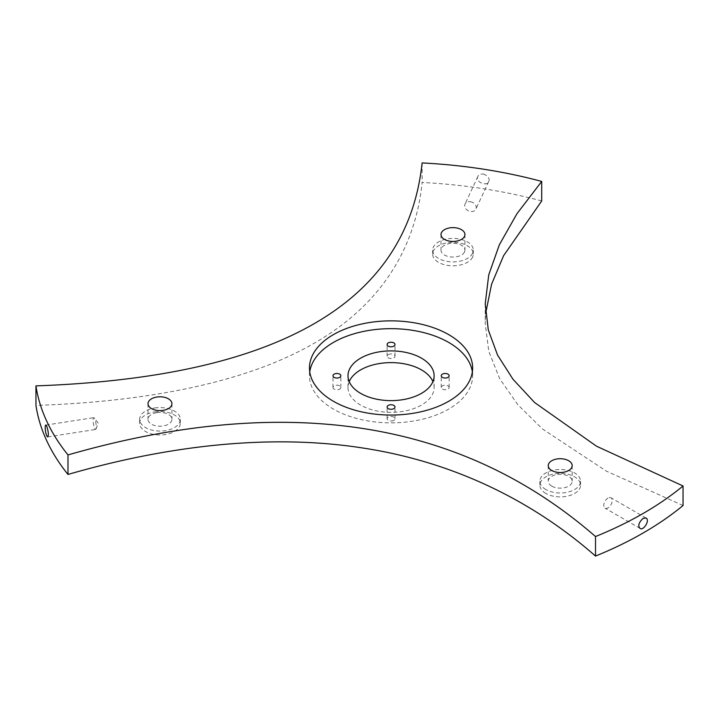 <?xml version="1.0" encoding="UTF-8"?>
<svg xmlns="http://www.w3.org/2000/svg" width="719" height="719" viewBox="0 0 719 719"><rect width="100%" height="100%" fill="white"/><g stroke="black" fill="none" stroke-linecap="round" stroke-linejoin="round"><path stroke-width="0.54" stroke-dasharray="3.6 2.7" d="M683.05 505.529L606.324 471.107L542.414 428.928L517.833 404.725L499.696 378.706L488.776 351.366L485.217 323.388L485.631 313.556M541.704 200.969A356.462 205.805 0 0 0 422.125 182.464C416.301 240.47 387.568 301.153 314.275 343.152C241.53 385.465 136.421 402.065 35.95 405.417M472.617 257.105A20.339 11.738 180 0 1 450.319 265.706A20.339 11.738 180 0 1 432.64 254.068A20.339 11.738 180 0 1 452.97 242.33A20.339 11.738 180 0 1 473.309 254.068A20.339 11.738 180 0 1 472.617 257.105M388.26 354.62A3.946 2.283 180 0 1 392.565 354.125A3.946 2.283 180 0 1 395.001 356.229A3.946 2.283 180 0 1 391.055 358.511A3.946 2.283 180 0 1 387.11 356.229A3.946 2.283 180 0 1 388.26 354.62M447.982 385.869A3.946 2.283 180 0 1 449.132 387.487A3.946 2.283 180 0 1 445.187 389.761A3.946 2.283 180 0 1 441.241 387.487A3.946 2.283 180 0 1 443.677 385.375A3.946 2.283 180 0 1 447.982 385.869M154.711 411.897A20.339 11.738 180 0 1 180.307 423.23A20.339 11.738 180 0 1 159.969 434.977A20.339 11.738 180 0 1 139.639 423.23A20.339 11.738 180 0 1 154.711 411.897M334.128 389.096A3.946 2.283 180 0 1 332.978 387.487A3.946 2.283 180 0 1 336.923 385.204A3.946 2.283 180 0 1 340.869 387.487A3.946 2.283 180 0 1 338.433 389.59A3.946 2.283 180 0 1 334.128 389.096M349.209 381.627A43.059 24.859 0 0 0 347.996 387.487A43.059 24.859 0 0 0 360.605 405.067A43.059 24.859 0 0 0 407.529 410.45A43.059 24.859 0 0 0 434.114 387.487A43.059 24.859 0 0 0 432.901 381.627M393.841 420.345A3.946 2.283 180 0 1 389.545 420.84A3.946 2.283 180 0 1 387.11 418.737A3.946 2.283 180 0 1 391.055 416.463A3.946 2.283 180 0 1 395.001 418.737A3.946 2.283 180 0 1 393.841 420.345M545.838 493.45A20.339 11.738 180 0 1 539.888 485.154A20.339 11.738 180 0 1 560.218 473.408A20.339 11.738 180 0 1 580.557 485.154A20.339 11.738 180 0 1 568.001 496.002A20.339 11.738 180 0 1 545.838 493.45M607.995 498.087A5.977 3.451 120 0 0 604.095 503.354A5.977 3.451 120 0 0 605.012 508.153A5.977 3.451 120 0 0 610.988 504.693A5.977 3.451 120 0 0 610.988 497.791A5.977 3.451 120 0 0 607.995 498.087M422.125 162.934L422.125 182.464M483.312 174.043C488.183 175.885 489.981 178.366 488.731 181.476C487.904 186.563 474.846 182.626 477.874 176.434C478.575 174.708 480.391 173.908 483.312 174.043M464.528 251.947A11.962 6.902 180 0 1 451.415 257.007A11.962 6.902 180 0 1 441.008 250.167A11.962 6.902 180 0 1 452.97 243.256A11.962 6.902 180 0 1 464.932 250.167A11.962 6.902 180 0 1 464.528 251.947M156.877 412.652A11.962 6.902 180 0 1 171.931 419.33A11.962 6.902 180 0 1 159.969 426.232A11.962 6.902 180 0 1 148.006 419.33A11.962 6.902 180 0 1 156.877 412.652M309.754 371.858A81.58 47.103 0 0 0 309.476 375.767A81.58 47.103 0 0 0 333.373 409.066A81.58 47.103 0 0 0 422.278 419.276A81.58 47.103 0 0 0 472.635 375.767A81.58 47.103 0 0 0 472.356 371.858M551.761 486.125A11.962 6.902 180 0 1 548.255 481.245A11.962 6.902 180 0 1 560.218 474.342A11.962 6.902 180 0 1 572.18 481.245A11.962 6.902 180 0 1 564.801 487.626A11.962 6.902 180 0 1 551.761 486.125M472.617 253.205A20.339 11.738 180 0 1 450.319 261.806A20.339 11.738 180 0 1 432.64 250.167A20.339 11.738 180 0 1 452.97 238.42A20.339 11.738 180 0 1 473.309 250.167A20.339 11.738 180 0 1 472.617 253.205M154.711 407.988A20.339 11.738 180 0 1 180.307 419.33A20.339 11.738 180 0 1 159.969 431.067A20.339 11.738 180 0 1 139.639 419.33A20.339 11.738 180 0 1 154.711 407.988M545.838 489.549A20.339 11.738 180 0 1 539.888 481.245A20.339 11.738 180 0 1 560.218 469.507A20.339 11.738 180 0 1 580.557 481.245A20.339 11.738 180 0 1 568.001 492.093A20.339 11.738 180 0 1 545.838 489.549M94.701 418.683A5.977 1.267 -98.8 0 0 94.297 417.982A5.977 1.267 -98.8 0 0 93.785 417.649A5.977 1.267 -98.8 0 0 93.452 423.761A5.977 1.267 -98.8 0 0 95.618 429.477A5.977 1.267 -98.8 0 0 96.004 429.009A5.977 1.267 -98.8 0 0 96.058 424.147A5.977 1.267 -98.8 0 0 94.701 418.683M470.46 201.733A5.977 4.718 24.9 0 1 475.888 209.139A5.977 4.718 24.9 0 1 468.473 210.901A5.977 4.718 24.9 0 1 465.04 204.106A5.977 4.718 24.9 0 1 470.46 201.733M485.217 303.849L485.217 323.388M646.084 518.048L610.988 497.791M640.099 528.411L605.012 508.153M441.008 234.538L441.008 250.167M464.932 234.538L464.932 250.167M148.006 403.701L148.006 419.33M171.931 403.701L171.931 419.33M472.635 375.767L472.635 367.948M309.476 375.767L309.476 367.948M548.255 465.615L548.255 481.245M572.18 465.615L572.18 481.245M432.64 250.167L432.64 254.068M473.309 250.167L473.309 254.068M395.001 356.229L395.001 344.509M387.11 356.229L387.11 344.509M449.132 387.487L449.132 375.767M441.241 387.487L441.241 375.767M139.639 419.33L139.639 423.23M180.307 419.33L180.307 423.23M340.869 387.487L340.869 375.767M332.978 387.487L332.978 375.767M434.114 387.487L434.114 375.767M347.996 387.487L347.996 375.767M395.001 418.737L395.001 407.017M387.11 418.737L387.11 407.017M539.888 481.245L539.888 485.154M580.557 481.245L580.557 485.154M47.67 436.891L95.618 429.477M45.845 425.073L93.785 417.649M477.874 176.434L465.04 204.106M488.731 181.476L475.888 209.139M96.004 429.009L98.17 423.024L94.297 417.982"/><path stroke-width="1.08" d="M595.512 536.536A356.462 205.805 0 0 0 683.05 485.99L683.05 505.529A356.462 205.805 0 0 1 595.512 556.066L595.512 536.536C461.274 419.698 285.434 392.493 67.99 454.929L67.99 474.459C157.91 448.368 263.298 432.389 362.951 448.036C462.793 463.252 540.239 507.515 595.512 556.066M643.11 518.354C638.688 522.578 637.69 525.931 640.099 528.411C643.298 531.098 650.264 520.358 646.084 518.048L643.11 518.354M67.99 454.929A356.462 205.805 0 0 1 35.95 385.887C278.325 377.187 407.053 302.87 422.125 162.934A356.462 205.805 0 0 1 541.704 181.431L516.988 213.678L499.337 244.828L488.74 274.883L485.217 303.849L488.309 329.967L497.575 355.123L513.033 379.326L534.675 402.577L596.5 446.193L683.05 485.99M464.528 236.326A11.962 6.902 180 0 1 451.415 241.386A11.962 6.902 180 0 1 441.008 234.538A11.962 6.902 180 0 1 452.97 227.626A11.962 6.902 180 0 1 464.932 234.538A11.962 6.902 180 0 1 464.528 236.326M156.877 397.032A11.962 6.902 180 0 1 171.931 403.701A11.962 6.902 180 0 1 159.969 410.603A11.962 6.902 180 0 1 148.006 403.701A11.962 6.902 180 0 1 156.877 397.032M333.373 401.256A81.58 47.103 0 0 0 422.278 411.466A81.58 47.103 0 0 0 472.635 367.948A81.58 47.103 0 0 0 391.055 320.854A81.58 47.103 0 0 0 309.476 367.948A81.58 47.103 0 0 0 333.373 401.256M551.761 470.505A11.962 6.902 180 0 1 548.255 465.615A11.962 6.902 180 0 1 560.218 458.713A11.962 6.902 180 0 1 572.18 465.615A11.962 6.902 180 0 1 564.801 471.997A11.962 6.902 180 0 1 551.761 470.505M541.704 181.431L541.704 200.969L503.624 255.631L491.571 284.275L485.631 313.556M35.95 385.887L35.95 405.417A356.462 205.805 0 0 0 67.99 474.459M432.901 381.627A43.059 24.859 0 0 0 391.055 362.619A43.059 24.859 0 0 0 349.209 381.627M46.744 426.097L45.845 425.073C44.461 424.596 45.522 435.912 47.67 436.891C48.811 435.534 48.506 431.939 46.744 426.097M472.356 371.858A81.58 47.103 0 0 0 391.055 328.664A81.58 47.103 0 0 0 309.754 371.858M388.26 342.9A3.946 2.283 0 0 0 387.11 344.509A3.946 2.283 0 0 0 391.055 346.792A3.946 2.283 0 0 0 395.001 344.509A3.946 2.283 0 0 0 392.565 342.406A3.946 2.283 0 0 0 388.26 342.9M447.982 374.15A3.946 2.283 0 0 0 443.677 373.655A3.946 2.283 0 0 0 441.241 375.767A3.946 2.283 0 0 0 445.187 378.041A3.946 2.283 0 0 0 449.132 375.767A3.946 2.283 0 0 0 447.982 374.15M334.128 377.376A3.946 2.283 0 0 0 338.433 377.87A3.946 2.283 0 0 0 340.869 375.767A3.946 2.283 0 0 0 336.923 373.485A3.946 2.283 0 0 0 332.978 375.767A3.946 2.283 0 0 0 334.128 377.376M360.605 393.347A43.059 24.859 0 0 0 407.529 398.73A43.059 24.859 0 0 0 434.114 375.767A43.059 24.859 0 0 0 391.055 350.899A43.059 24.859 0 0 0 347.996 375.767A43.059 24.859 0 0 0 360.605 393.347M393.841 408.626A3.946 2.283 0 0 0 395.001 407.017A3.946 2.283 0 0 0 391.055 404.743A3.946 2.283 0 0 0 387.11 407.017A3.946 2.283 0 0 0 389.545 409.12A3.946 2.283 0 0 0 393.841 408.626"/></g></svg>
